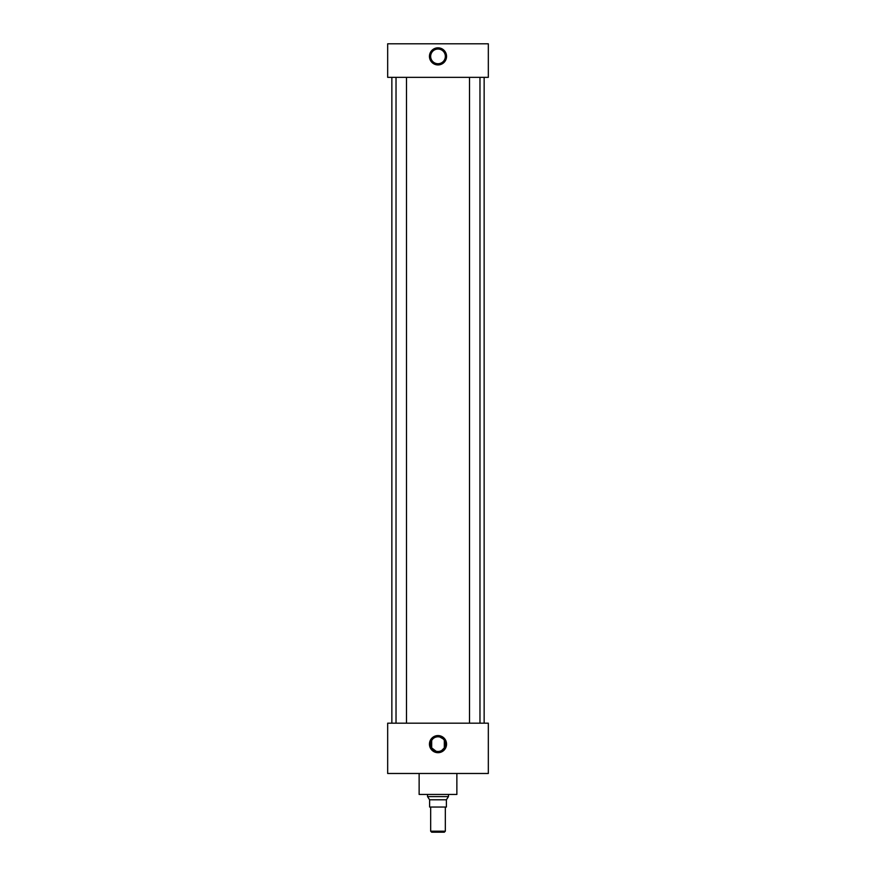 <?xml version="1.0" encoding="UTF-8"?>
<svg xmlns="http://www.w3.org/2000/svg" width="876" height="876" viewBox="0 0 876 876"><rect width="100%" height="100%" fill="white"/><g stroke="black" fill="none" stroke-linecap="round" stroke-linejoin="round"><path stroke-width="1.31" d="M438 735.577A8.552 8.552 0 0 0 429.448 744.129A8.552 8.552 0 0 0 438 752.692A8.552 8.552 0 0 0 446.552 744.129A8.552 8.552 0 0 0 438 735.577M438 735.884A8.245 8.245 0 0 0 429.755 744.129A8.245 8.245 0 0 0 438 752.385A8.245 8.245 0 0 0 446.245 744.129A8.245 8.245 0 0 0 438 735.884M438 736.256A7.873 7.873 0 0 0 430.127 744.129A7.873 7.873 0 0 0 438 752.002A7.873 7.873 0 0 0 445.873 744.129A7.873 7.873 0 0 0 438 736.256M432.81 738.928L431.682 740.384L431.682 747.885L436.04 751.214M437.004 751.411L438 751.477A7.347 7.347 0 0 0 445.347 744.129A7.347 7.347 0 0 0 438 736.782A7.347 7.347 0 0 0 430.653 744.129A7.347 7.347 0 0 0 438 751.477M437.014 736.858L436.051 737.055M438 47.83A8.552 8.552 0 0 0 429.448 56.382A8.552 8.552 0 0 0 438 64.933A8.552 8.552 0 0 0 446.552 56.382A8.552 8.552 0 0 0 438 47.83M438 48.136A8.245 8.245 0 0 0 429.755 56.382A8.245 8.245 0 0 0 438 64.627A8.245 8.245 0 0 0 446.245 56.382A8.245 8.245 0 0 0 438 48.136M438 48.508A7.873 7.873 0 0 0 430.127 56.382A7.873 7.873 0 0 0 438 64.255A7.873 7.873 0 0 0 445.873 56.382A7.873 7.873 0 0 0 438 48.508M438 49.034A7.347 7.347 0 0 0 430.653 56.382A7.347 7.347 0 0 0 438 63.729A7.347 7.347 0 0 0 445.347 56.382A7.347 7.347 0 0 0 438 49.034M406.497 723.171L406.497 77.351M396.029 723.171L396.029 77.351M479.971 723.171L479.971 77.351M469.503 723.171L469.503 77.351M456.867 773.486L456.867 794.455L419.133 794.455L419.133 773.486M484.143 723.171L484.143 77.351M391.857 723.171L391.857 77.351M488.326 77.351L387.674 77.351L387.674 43.8L488.326 43.8L488.326 77.351M488.326 723.171L387.674 723.171L387.674 773.486L488.326 773.486L488.326 723.171M443.19 738.939L439.96 737.055M438.996 736.858L438 736.782M441.712 750.469L444.318 747.885L444.318 740.384M438.985 751.411L439.949 751.214M445.326 831.193L444.329 832.2L431.671 832.2L430.674 831.193L445.326 831.193L445.326 807.037M430.674 831.193L430.674 807.037M448.468 796.591L446.388 799.788L429.612 799.788L427.532 796.591L448.468 796.591L448.468 794.455M427.532 796.591L427.532 794.455M446.388 799.788L446.388 807.037L429.612 807.037L429.612 799.788"/></g></svg>
